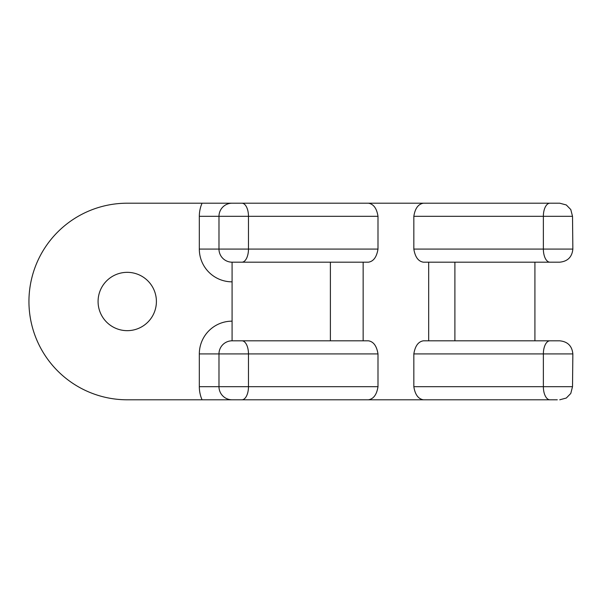 <?xml version="1.0" encoding="UTF-8"?>
<svg xmlns="http://www.w3.org/2000/svg" width="603" height="603" viewBox="0 0 603 603"><rect width="100%" height="100%" fill="white"/><g stroke="black" fill="none" stroke-linecap="round" stroke-linejoin="round"><path stroke-width="0.9" d="M368.425 340.816L232.087 340.816L232.087 262.184L368.425 262.184L363.149 262.184L363.149 340.816L368.425 340.816C373.506 341.599 376.694 345.964 377.998 353.923L377.998 386.689C376.762 394.573 373.574 398.945 368.425 399.797L127.241 399.797A98.297 98.297 0 0 1 28.944 301.5A98.297 98.297 0 0 1 127.241 203.203L559.742 203.203L566.3 204.96L570.785 209.558L572.518 216.311L572.85 249.077C572.059 257.021 567.687 261.385 559.742 262.184L559.524 262.184M330.384 262.184L330.384 340.816M156.403 301.5A29.163 29.163 0 0 0 127.241 272.337A29.163 29.163 0 0 0 98.078 301.5A29.163 29.163 0 0 0 127.241 330.663A29.163 29.163 0 0 0 156.403 301.5M199.322 216.311L218.979 216.311A13.108 13.108 0 0 1 232.087 203.203A13.108 13.108 0 0 0 218.979 216.311L218.979 249.077A13.108 13.108 0 0 0 232.087 262.184A13.108 13.108 0 0 1 218.979 249.077L199.322 249.077L199.322 216.311A32.766 32.766 0 0 1 202.058 203.203M368.425 203.203C373.574 204.055 376.762 208.427 377.998 216.311L377.998 249.077C376.694 257.036 373.506 261.401 368.425 262.184M557.293 399.797L368.425 399.797M377.998 353.923L218.979 353.923L218.979 386.689L199.322 386.689L199.322 353.923A32.766 32.766 0 0 1 232.087 321.158M232.087 399.797A13.108 13.108 0 0 1 218.979 386.689L377.998 386.689M199.322 353.923L218.979 353.923A13.108 13.108 0 0 1 232.087 340.816M559.524 340.816L423.404 340.816C418.324 341.599 415.135 345.964 413.831 353.923L413.831 386.689C415.068 394.573 418.256 398.945 423.404 399.797M423.404 203.203C418.256 204.055 415.068 208.427 413.831 216.311L413.831 249.077C415.135 257.036 418.324 261.401 423.404 262.184L559.742 262.184M572.518 386.689L543.363 386.689L543.363 353.923L572.85 353.923L572.518 386.689L570.777 393.465L566.3 398.04L559.742 399.797M534.914 262.184L534.914 340.816M556.463 203.203L557.285 203.203M454.896 340.816L454.896 262.184M232.087 281.842A32.766 32.766 0 0 1 199.322 249.077M202.058 399.797A32.766 32.766 0 0 1 199.322 386.689M218.979 216.311L377.998 216.311M241.916 203.203A13.108 6.55 90 0 1 248.474 216.311L248.474 249.077L377.998 249.077M241.916 340.816A13.108 6.55 -90 0 1 248.474 353.923L248.474 386.689A13.108 6.55 -90 0 1 241.916 399.797M218.979 249.077L248.474 249.077A13.108 6.55 90 0 1 241.916 262.184M549.913 203.203A13.108 6.55 90 0 0 543.363 216.311L543.363 249.077A13.108 6.55 90 0 0 549.913 262.184M413.831 249.077L572.85 249.077M413.831 216.311L572.518 216.311M549.913 399.797A13.108 6.55 -90 0 1 543.363 386.689L413.831 386.689M549.913 340.816A13.108 6.55 -90 0 0 543.363 353.923L413.831 353.923M428.68 262.184L428.68 340.816M572.85 353.923C572.059 345.979 567.687 341.615 559.742 340.816"/></g></svg>
